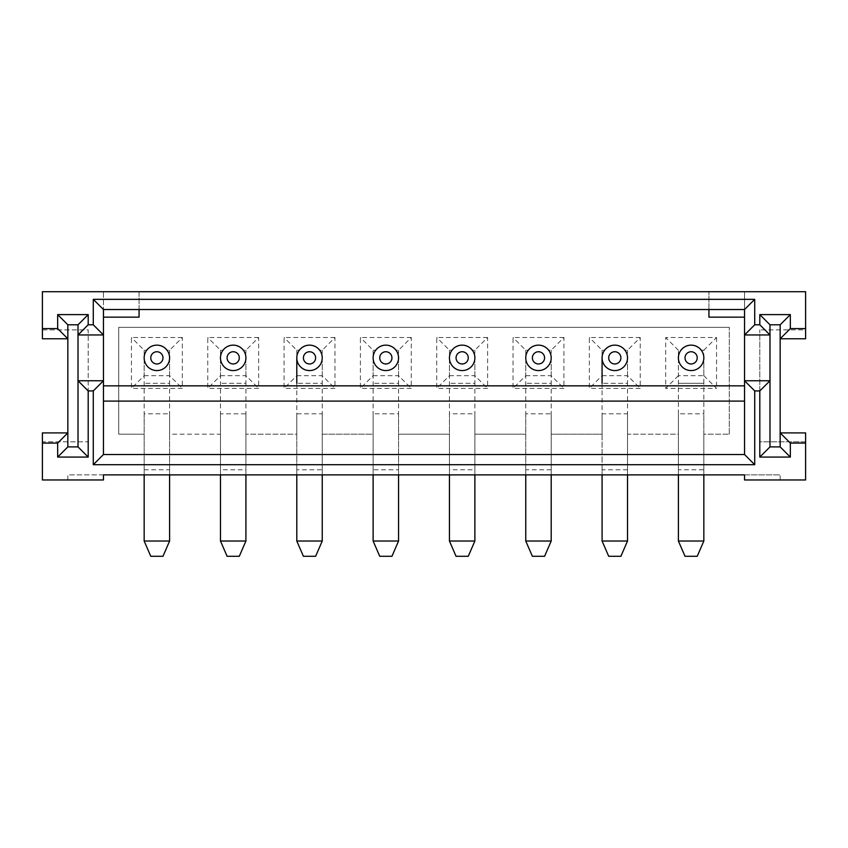 <?xml version="1.0" encoding="UTF-8"?>
<svg xmlns="http://www.w3.org/2000/svg" width="848" height="848" viewBox="0 0 848 848"><rect width="100%" height="100%" fill="white"/><g stroke="black" fill="none" stroke-linecap="round" stroke-linejoin="round"><path stroke-width="0.64" stroke-dasharray="4.24 3.18" d="M680.944 350.224A12.72 12.72 0 0 0 691.12 370.576A12.72 12.72 0 0 0 703.84 357.856A12.72 12.72 0 0 0 691.12 345.136A12.72 12.72 0 0 0 678.4 357.856A12.72 12.72 0 0 0 691.12 370.576A12.72 12.72 0 0 0 703.84 357.856A12.72 12.72 0 0 0 684.76 346.843A12.72 12.72 0 0 0 684.76 368.869A12.72 12.72 0 0 0 703.84 357.856L703.84 350.224L701.296 350.224C694.512 343.546 687.728 343.546 680.944 350.224L678.4 350.224L678.4 375.664L703.84 375.664L703.84 357.856L703.84 383.296L678.4 383.296L703.84 383.296L703.84 434.176L729.28 434.176L703.84 434.176L703.84 474.88L703.84 413.824L703.84 474.88L678.4 474.88L678.4 469.792L703.84 469.792M729.28 434.176L729.28 327.328L729.28 434.176M708.928 317.152L708.928 291.712L708.928 309.52L744.544 309.52L744.544 291.712L744.544 317.152L708.928 317.152M744.544 317.152L744.544 454.528L103.456 454.528L103.456 317.152L139.072 317.152L139.072 291.712L805.6 291.712L805.6 329.872L759.808 329.872L805.6 329.872L805.6 338.776L780.16 338.776L780.16 432.904L805.6 432.904L805.6 441.808L759.808 441.808L759.808 329.872L759.808 441.808L805.6 441.808L805.6 479.968L780.16 479.968L780.16 474.88L780.16 479.968L744.544 479.968L744.544 474.88L780.16 474.88L703.84 474.88M769.984 380.752L744.544 380.752M769.984 334.96L744.544 334.96M678.4 357.856L678.4 474.88L627.52 474.88L627.52 434.176L678.4 434.176L678.4 413.824L703.84 413.824M678.4 413.824L678.4 469.792M678.4 375.664L665.68 388.384L665.68 337.504L716.56 337.504L703.84 350.224M678.4 350.224L665.68 337.504M703.84 375.664L716.56 388.384L665.68 388.384M716.56 337.504L716.56 388.384M780.16 432.904L780.16 446.896L769.984 446.896L769.984 324.784L780.16 324.784L780.16 338.776M678.4 474.88L678.4 434.176L627.52 434.176L627.52 413.824L602.08 413.824L602.08 434.176L551.2 434.176L551.2 413.824L525.76 413.824L525.76 434.176L474.88 434.176L474.88 413.824L449.44 413.824L449.44 434.176L398.56 434.176L398.56 413.824L373.12 413.824L373.12 434.176L322.24 434.176L322.24 413.824L296.8 413.824L296.8 434.176L245.92 434.176L245.92 413.824L220.48 413.824L220.48 434.176L169.6 434.176L169.6 413.824L144.16 413.824L144.16 434.176L118.72 434.176L118.72 327.328L729.28 327.328L118.72 327.328L118.72 434.176L144.16 434.176L144.16 474.88L67.84 474.88L67.84 479.968L42.4 479.968L42.4 441.808L88.192 441.808L88.192 329.872L42.4 329.872L42.4 291.712L103.456 291.712L103.456 317.152M182.32 337.504L131.44 337.504L131.44 388.384L182.32 388.384L182.32 337.504L169.6 350.224L167.056 350.224C160.272 343.546 153.488 343.546 146.704 350.224L144.16 350.224L131.44 337.504M258.64 337.504L207.76 337.504L207.76 388.384L258.64 388.384L258.64 337.504L245.92 350.224L243.376 350.224C236.592 343.546 229.808 343.546 223.024 350.224L220.48 350.224L207.76 337.504M334.96 337.504L284.08 337.504L284.08 388.384L334.96 388.384L334.96 337.504L322.24 350.224L319.696 350.224C312.912 343.546 306.128 343.546 299.344 350.224L296.8 350.224L284.08 337.504M411.28 337.504L360.4 337.504L360.4 388.384L411.28 388.384L411.28 337.504L398.56 350.224L396.016 350.224C389.232 343.546 382.448 343.546 375.664 350.224L373.12 350.224L360.4 337.504M487.6 337.504L436.72 337.504L436.72 388.384L487.6 388.384L487.6 337.504L474.88 350.224L472.336 350.224C465.552 343.546 458.768 343.546 451.984 350.224L449.44 350.224L436.72 337.504M563.92 337.504L513.04 337.504L513.04 388.384L563.92 388.384L563.92 337.504L551.2 350.224L548.656 350.224C541.872 343.546 535.088 343.546 528.304 350.224L525.76 350.224L513.04 337.504M640.24 337.504L589.36 337.504L589.36 388.384L640.24 388.384L640.24 337.504L627.52 350.224L624.976 350.224C618.192 343.546 611.408 343.546 604.624 350.224L602.08 350.224L589.36 337.504M551.2 469.792L525.76 469.792L525.76 474.88L525.76 434.176L474.88 434.176L474.88 474.88L474.88 469.792L449.44 469.792L449.44 474.88L449.44 434.176L398.56 434.176L398.56 474.88L398.56 469.792L373.12 469.792L373.12 474.88L373.12 434.176L322.24 434.176L322.24 474.88L322.24 469.792L296.8 469.792L296.8 474.88L296.8 434.176L245.92 434.176L245.92 474.88L245.92 469.792L220.48 469.792L220.48 474.88L220.48 434.176L169.6 434.176L169.6 474.88L169.6 469.792L144.16 469.792L144.16 474.88L551.2 474.88L551.2 413.824M525.76 469.792L525.76 413.824M474.88 469.792L474.88 413.824M449.44 469.792L449.44 413.824M398.56 469.792L398.56 413.824M373.12 469.792L373.12 413.824M322.24 469.792L322.24 413.824M296.8 469.792L296.8 413.824M245.92 469.792L245.92 413.824M220.48 469.792L220.48 413.824M169.6 469.792L169.6 413.824M144.16 469.792L144.16 413.824M627.52 469.792L602.08 469.792L602.08 474.88L602.08 434.176L551.2 434.176L551.2 474.88L627.52 474.88L627.52 413.824M602.08 469.792L602.08 413.824M602.08 350.224L602.08 375.664L589.36 388.384M602.08 375.664L627.52 375.664L640.24 388.384M627.52 375.664L627.52 350.224M525.76 350.224L525.76 375.664L513.04 388.384M525.76 375.664L551.2 375.664L563.92 388.384M551.2 375.664L551.2 350.224M449.44 350.224L449.44 375.664L436.72 388.384M449.44 375.664L474.88 375.664L487.6 388.384M474.88 375.664L474.88 350.224M373.12 350.224L373.12 375.664L360.4 388.384M373.12 375.664L398.56 375.664L411.28 388.384M398.56 375.664L398.56 350.224M296.8 350.224L296.8 375.664L284.08 388.384M296.8 375.664L322.24 375.664L334.96 388.384M322.24 375.664L322.24 350.224M220.48 350.224L220.48 375.664L207.76 388.384M220.48 375.664L245.92 375.664L258.64 388.384M245.92 375.664L245.92 350.224M144.16 350.224L144.16 375.664L131.44 388.384M144.16 375.664L169.6 375.664L182.32 388.384M169.6 375.664L169.6 350.224M103.456 474.88L67.84 474.88L67.84 479.968L103.456 479.968L103.456 474.88M42.4 432.904L42.4 441.808L88.192 441.808L88.192 329.872L42.4 329.872L42.4 338.776L67.84 338.776L67.84 324.784L78.016 324.784L78.016 446.896L67.84 446.896L67.84 432.904L42.4 432.904M139.072 291.712L103.456 291.712L103.456 309.52L139.072 309.52L139.072 291.712M67.84 432.904L67.84 338.776M139.072 309.52L708.928 309.52M78.016 334.96L103.456 334.96M78.016 380.752L103.456 380.752M169.6 474.88L169.6 383.296L144.16 383.296L169.6 383.296L169.6 357.856A12.72 12.72 0 0 1 150.52 368.869A12.72 12.72 0 0 1 150.52 346.843A12.72 12.72 0 0 1 169.6 357.856A12.72 12.72 0 0 0 156.88 345.136A12.72 12.72 0 0 0 144.16 357.856A12.72 12.72 0 0 0 156.88 370.576A12.72 12.72 0 0 0 167.056 350.224M245.92 474.88L245.92 383.296L220.48 383.296L245.92 383.296L245.92 357.856A12.72 12.72 0 0 0 226.84 346.843A12.72 12.72 0 0 0 226.84 368.869A12.72 12.72 0 0 0 245.92 357.856A12.72 12.72 0 0 0 233.2 345.136A12.72 12.72 0 0 0 220.48 357.856A12.72 12.72 0 0 0 233.2 370.576A12.72 12.72 0 0 0 243.376 350.224M322.24 474.88L322.24 383.296L296.8 383.296L322.24 383.296L322.24 357.856A12.72 12.72 0 0 1 303.16 368.869A12.72 12.72 0 0 1 303.16 346.843A12.72 12.72 0 0 1 322.24 357.856A12.72 12.72 0 0 0 309.52 345.136A12.72 12.72 0 0 0 296.8 357.856A12.72 12.72 0 0 0 309.52 370.576A12.72 12.72 0 0 0 319.696 350.224M398.56 474.88L398.56 383.296L373.12 383.296L398.56 383.296L398.56 357.856A12.72 12.72 0 0 0 379.48 346.843A12.72 12.72 0 0 0 379.48 368.869A12.72 12.72 0 0 0 398.56 357.856A12.72 12.72 0 0 0 385.84 345.136A12.72 12.72 0 0 0 373.12 357.856A12.72 12.72 0 0 0 385.84 370.576A12.72 12.72 0 0 0 396.016 350.224M474.88 474.88L474.88 383.296L449.44 383.296L474.88 383.296L474.88 357.856A12.72 12.72 0 0 0 455.8 346.843A12.72 12.72 0 0 0 455.8 368.869A12.72 12.72 0 0 0 474.88 357.856A12.72 12.72 0 0 0 462.16 345.136A12.72 12.72 0 0 0 449.44 357.856A12.72 12.72 0 0 0 462.16 370.576A12.72 12.72 0 0 0 472.336 350.224M551.2 474.88L551.2 383.296L525.76 383.296L551.2 383.296L551.2 357.856A12.72 12.72 0 0 0 532.12 346.843A12.72 12.72 0 0 0 532.12 368.869A12.72 12.72 0 0 0 551.2 357.856A12.72 12.72 0 0 0 538.48 345.136A12.72 12.72 0 0 0 525.76 357.856A12.72 12.72 0 0 0 538.48 370.576A12.72 12.72 0 0 0 548.656 350.224M627.52 474.88L627.52 383.296L602.08 383.296L627.52 383.296L627.52 357.856A12.72 12.72 0 0 1 608.44 368.869A12.72 12.72 0 0 1 608.44 346.843A12.72 12.72 0 0 1 627.52 357.856A12.72 12.72 0 0 0 614.8 345.136A12.72 12.72 0 0 0 602.08 357.856A12.72 12.72 0 0 0 614.8 370.576A12.72 12.72 0 0 0 624.976 350.224M169.6 541.024L144.16 541.024M245.92 541.024L220.48 541.024M322.24 541.024L296.8 541.024M398.56 541.024L373.12 541.024M474.88 541.024L449.44 541.024M551.2 541.024L525.76 541.024M627.52 541.024L602.08 541.024M703.84 541.024L678.4 541.024M150.774 556.288L162.986 556.288M227.094 556.288L239.306 556.288M303.414 556.288L315.626 556.288M379.734 556.288L391.946 556.288M456.054 556.288L468.266 556.288M532.374 556.288L544.586 556.288M608.694 556.288L620.906 556.288M685.014 556.288L697.226 556.288M146.704 350.224A12.72 12.72 0 0 0 156.88 370.576A12.72 12.72 0 0 0 169.6 357.856M223.024 350.224A12.72 12.72 0 0 0 233.2 370.576A12.72 12.72 0 0 0 245.92 357.856M299.344 350.224A12.72 12.72 0 0 0 309.52 370.576A12.72 12.72 0 0 0 322.24 357.856M375.664 350.224A12.72 12.72 0 0 0 385.84 370.576A12.72 12.72 0 0 0 398.56 357.856M451.984 350.224A12.72 12.72 0 0 0 462.16 370.576A12.72 12.72 0 0 0 474.88 357.856M528.304 350.224A12.72 12.72 0 0 0 538.48 370.576A12.72 12.72 0 0 0 551.2 357.856M604.624 350.224A12.72 12.72 0 0 0 614.8 370.576A12.72 12.72 0 0 0 627.52 357.856M703.84 357.856A12.72 12.72 0 0 0 701.296 350.224M144.16 474.88L144.16 357.856M220.48 474.88L220.48 357.856M373.12 474.88L373.12 357.856M449.44 474.88L449.44 357.856M525.76 474.88L525.76 357.856M296.8 383.296L296.8 474.88M602.08 383.296L602.08 474.88"/><path stroke-width="1.27" d="M708.928 309.52L708.928 317.152L744.544 317.152M744.544 454.528L744.544 309.52L103.456 309.52L103.456 454.528L744.544 454.528L754.72 464.704L754.72 390.928L744.544 380.752L769.984 380.752L769.984 334.96L744.544 334.96L754.72 324.784L754.72 299.344L744.544 309.52M805.6 291.712L805.6 338.776L780.16 338.776L780.16 432.904L805.6 432.904L805.6 479.968L744.544 479.968L744.544 474.88L103.456 474.88L103.456 479.968L42.4 479.968L42.4 432.904L67.84 432.904L67.84 338.776L42.4 338.776L42.4 291.712L805.6 291.712M805.6 328.6L790.336 328.6L780.16 338.776L780.16 324.784L790.336 314.608L759.808 314.608L759.808 324.784L754.72 324.784M780.16 446.896L769.984 446.896L759.808 457.072L790.336 457.072L780.16 446.896L780.16 432.904L790.336 443.08L805.6 443.08M790.336 457.072L790.336 443.08M769.984 446.896L769.984 380.752L759.808 390.928L759.808 457.072M754.72 390.928L759.808 390.928M759.808 314.608L769.984 324.784L769.984 334.96L759.808 324.784M769.984 324.784L780.16 324.784M790.336 328.6L790.336 314.608M103.456 317.152L139.072 317.152L139.072 309.52M754.72 464.704L93.28 464.704L93.28 390.928L88.192 390.928L88.192 457.072L57.664 457.072L57.664 443.08L42.4 443.08M57.664 443.08L67.84 432.904L67.84 446.896L57.664 457.072M57.664 328.6L57.664 314.608L67.84 324.784L67.84 338.776L57.664 328.6L42.4 328.6M57.664 314.608L88.192 314.608L88.192 324.784L93.28 324.784L93.28 299.344L754.72 299.344M103.456 309.52L93.28 299.344M93.28 324.784L103.456 334.96L78.016 334.96L78.016 380.752L103.456 380.752L93.28 390.928M93.28 464.704L103.456 454.528M744.544 401.104L103.456 401.104M744.544 385.84L103.456 385.84M88.192 457.072L78.016 446.896L78.016 380.752L88.192 390.928M78.016 446.896L67.84 446.896M67.84 324.784L78.016 324.784L88.192 314.608M78.016 324.784L78.016 334.96L88.192 324.784M162.986 357.856A6.106 6.106 0 0 0 153.827 352.567A6.106 6.106 0 0 0 153.827 363.145A6.106 6.106 0 0 0 162.986 357.856M169.6 357.856A12.72 12.72 0 0 1 150.52 368.869A12.72 12.72 0 0 1 150.52 346.843A12.72 12.72 0 0 1 169.6 357.856M239.306 357.856A6.106 6.106 0 0 0 230.147 352.567A6.106 6.106 0 0 0 230.147 363.145A6.106 6.106 0 0 0 239.306 357.856M245.92 357.856A12.72 12.72 0 0 1 226.84 368.869A12.72 12.72 0 0 1 226.84 346.843A12.72 12.72 0 0 1 245.92 357.856M315.626 357.856A6.106 6.106 0 0 0 306.467 352.567A6.106 6.106 0 0 0 306.467 363.145A6.106 6.106 0 0 0 315.626 357.856M322.24 357.856A12.72 12.72 0 0 1 303.16 368.869A12.72 12.72 0 0 1 303.16 346.843A12.72 12.72 0 0 1 322.24 357.856M391.946 357.856A6.106 6.106 0 0 0 382.787 352.567A6.106 6.106 0 0 0 382.787 363.145A6.106 6.106 0 0 0 391.946 357.856M398.56 357.856A12.72 12.72 0 0 1 379.48 368.869A12.72 12.72 0 0 1 379.48 346.843A12.72 12.72 0 0 1 398.56 357.856M468.266 357.856A6.106 6.106 0 0 0 459.107 352.567A6.106 6.106 0 0 0 459.107 363.145A6.106 6.106 0 0 0 468.266 357.856M474.88 357.856A12.72 12.72 0 0 1 455.8 368.869A12.72 12.72 0 0 1 455.8 346.843A12.72 12.72 0 0 1 474.88 357.856M544.586 357.856A6.106 6.106 0 0 0 535.427 352.567A6.106 6.106 0 0 0 535.427 363.145A6.106 6.106 0 0 0 544.586 357.856M551.2 357.856A12.72 12.72 0 0 1 532.12 368.869A12.72 12.72 0 0 1 532.12 346.843A12.72 12.72 0 0 1 551.2 357.856M620.906 357.856A6.106 6.106 0 0 0 611.747 352.567A6.106 6.106 0 0 0 611.747 363.145A6.106 6.106 0 0 0 620.906 357.856M627.52 357.856A12.72 12.72 0 0 1 608.44 368.869A12.72 12.72 0 0 1 608.44 346.843A12.72 12.72 0 0 1 627.52 357.856M697.226 357.856A6.106 6.106 0 0 0 688.067 352.567A6.106 6.106 0 0 0 688.067 363.145A6.106 6.106 0 0 0 697.226 357.856M703.84 357.856A12.72 12.72 0 0 1 684.76 368.869A12.72 12.72 0 0 1 684.76 346.843A12.72 12.72 0 0 1 703.84 357.856M169.6 474.88L169.6 541.024L162.986 556.288L150.774 556.288L144.16 541.024L169.6 541.024M245.92 474.88L245.92 541.024L239.306 556.288L227.094 556.288L220.48 541.024L245.92 541.024M322.24 474.88L322.24 541.024L315.626 556.288L303.414 556.288L296.8 541.024L322.24 541.024M398.56 474.88L398.56 541.024L391.946 556.288L379.734 556.288L373.12 541.024L398.56 541.024M474.88 474.88L474.88 541.024L468.266 556.288L456.054 556.288L449.44 541.024L474.88 541.024M551.2 474.88L551.2 541.024L544.586 556.288L532.374 556.288L525.76 541.024L551.2 541.024M627.52 474.88L627.52 541.024L620.906 556.288L608.694 556.288L602.08 541.024L627.52 541.024M703.84 474.88L703.84 541.024L697.226 556.288L685.014 556.288L678.4 541.024L703.84 541.024M296.8 383.296L296.8 357.856M602.08 383.296L602.08 357.856M144.16 474.88L144.16 541.024M220.48 474.88L220.48 541.024M296.8 474.88L296.8 541.024M373.12 474.88L373.12 541.024M449.44 474.88L449.44 541.024M525.76 474.88L525.76 541.024M602.08 474.88L602.08 541.024M678.4 474.88L678.4 541.024"/></g></svg>
